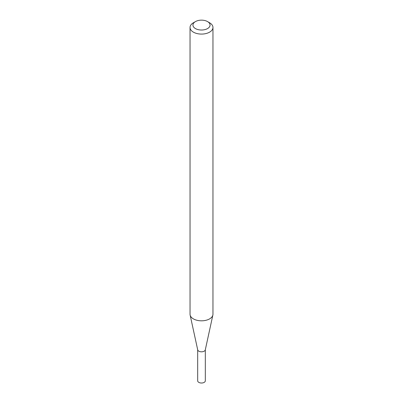 <?xml version="1.0" encoding="UTF-8"?>
<svg xmlns="http://www.w3.org/2000/svg" width="403" height="403" viewBox="0 0 403 403"><rect width="100%" height="100%" fill="white"/><g stroke="black" fill="none" stroke-linecap="round" stroke-linejoin="round"><path stroke-width="0.6" d="M212.965 27.464L212.965 314.199A11.465 6.619 180 0 1 212.875 315.025L205.288 349.885A3.818 2.206 180 0 1 202.739 351.693A3.818 2.206 180 0 1 198.8 351.169A3.818 2.206 180 0 1 197.712 349.885L190.125 315.025A11.465 6.619 180 0 1 190.035 314.199L190.035 27.464A11.465 6.619 180 0 1 193.395 22.785L195.45 21.596A8.554 4.937 0 0 0 195.45 28.578A8.554 4.937 0 0 0 207.55 28.578A8.554 4.937 0 0 0 207.55 21.596L209.605 22.785A11.465 6.619 180 0 1 212.965 27.464A11.465 6.619 180 0 1 205.888 33.58A11.465 6.619 180 0 1 193.395 32.144A11.465 6.619 180 0 1 190.035 27.464M205.318 349.749L205.318 380.815A3.818 2.206 180 0 1 202.961 382.85A3.818 2.206 180 0 1 198.8 382.371A3.818 2.206 180 0 1 197.682 380.815L197.682 349.749M212.875 315.025A11.465 6.619 180 0 1 205.218 320.461A11.465 6.619 180 0 1 193.395 318.879A11.465 6.619 180 0 1 190.125 315.025M209.605 22.785L207.55 21.596A8.554 4.937 0 0 0 195.45 21.596"/></g></svg>
